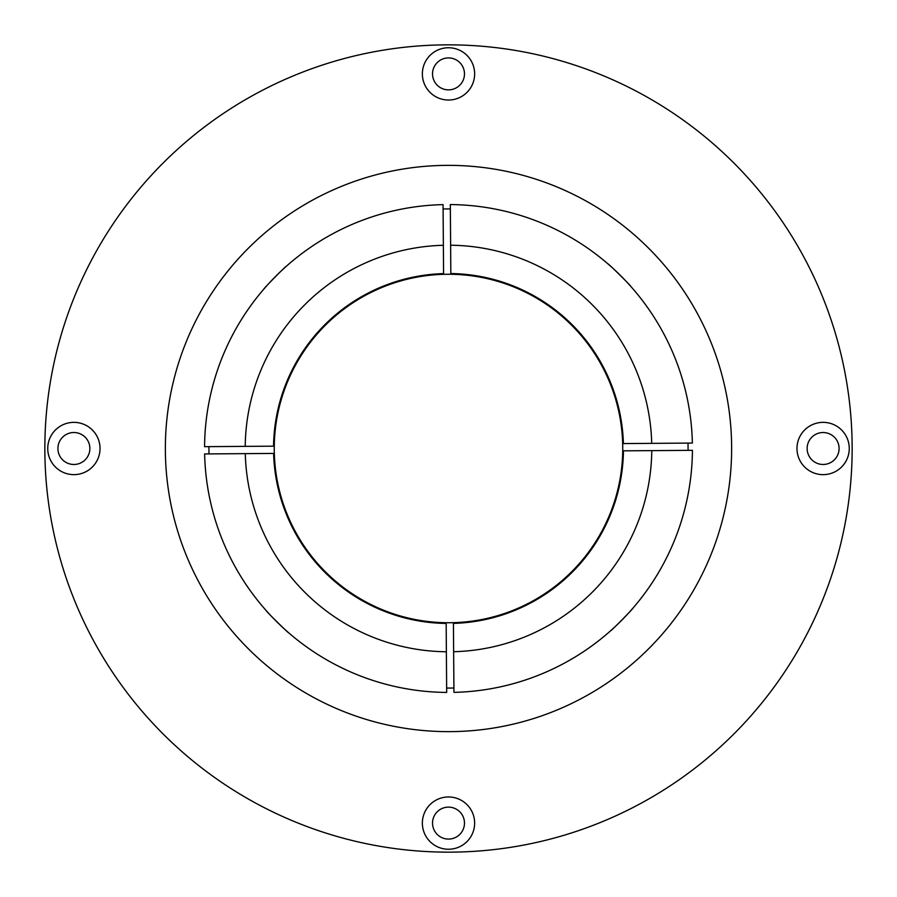 <?xml version="1.0" encoding="UTF-8"?>
<svg xmlns="http://www.w3.org/2000/svg" width="897" height="897" viewBox="0 0 897 897"><rect width="100%" height="100%" fill="white"/><g stroke="black" fill="none" stroke-linecap="round" stroke-linejoin="round"><path stroke-width="1.35" d="M796.973 448.5A26.136 26.136 0 0 0 836.183 471.138A26.136 26.136 0 0 0 836.183 425.862A26.136 26.136 0 0 0 796.973 448.5M807.143 448.5A15.967 15.967 0 0 0 831.093 462.336A15.967 15.967 0 0 0 831.093 434.664A15.967 15.967 0 0 0 807.143 448.5M422.364 73.89A26.136 26.136 0 0 0 461.563 96.528A26.136 26.136 0 0 0 461.563 51.252A26.136 26.136 0 0 0 422.364 73.89M432.533 73.89A15.967 15.967 0 0 0 456.483 87.727A15.967 15.967 0 0 0 456.483 60.054A15.967 15.967 0 0 0 432.533 73.89M47.754 448.5A26.136 26.136 0 0 0 86.953 471.138A26.136 26.136 0 0 0 86.953 425.862A26.136 26.136 0 0 0 47.754 448.5M57.913 448.5A15.967 15.967 0 0 0 81.874 462.336A15.967 15.967 0 0 0 81.874 434.664A15.967 15.967 0 0 0 57.913 448.5M422.364 823.11A26.136 26.136 0 0 0 461.563 845.748A26.136 26.136 0 0 0 461.563 800.472A26.136 26.136 0 0 0 422.364 823.11M432.533 823.11A15.967 15.967 0 0 0 456.483 836.946A15.967 15.967 0 0 0 456.483 809.273A15.967 15.967 0 0 0 432.533 823.11M731.638 448.5A283.138 283.138 0 0 1 306.931 693.706A283.138 283.138 0 0 1 306.931 203.294A283.138 283.138 0 0 1 731.638 448.5M688.01 443.096A239.577 239.577 0 0 1 688.077 448.5A239.577 239.577 0 0 1 688.066 450.361M453.904 688.01A239.577 239.577 0 0 1 446.639 688.066M208.99 453.904A239.577 239.577 0 0 1 208.934 446.639M443.096 208.99A239.577 239.577 0 0 1 450.361 208.934M622.742 448.5A174.242 174.242 0 0 1 361.379 599.398A174.242 174.242 0 0 1 361.379 297.602A174.242 174.242 0 0 1 622.742 448.5M852.15 448.5A403.65 403.65 0 0 1 246.675 798.072A403.65 403.65 0 0 1 246.675 98.928A403.65 403.65 0 0 1 852.15 448.5M610.678 630.714C610.386 631.824 634.179 607.673 633.091 607.964M266.286 610.678C265.176 610.386 289.327 634.179 289.036 633.091M286.322 266.286C286.614 265.176 262.821 289.327 263.909 289.036M630.714 286.322C631.824 286.614 607.673 262.821 607.964 263.909M446.37 651.771L446.168 623.449A174.96 174.96 0 0 1 273.607 453.422L204.628 453.938A243.928 243.928 0 0 0 446.672 692.428L446.37 651.771A203.271 203.271 0 0 1 245.285 453.635M453.938 692.372L453.422 623.393A174.96 174.96 0 0 0 623.449 450.832L692.428 450.328A243.928 243.928 0 0 1 453.938 692.372M245.229 446.37L273.551 446.168A174.96 174.96 0 0 1 443.578 273.607L443.062 204.628A243.928 243.928 0 0 0 204.572 446.672L245.229 446.37A203.271 203.271 0 0 1 443.365 245.285M450.63 245.229L450.832 273.551A174.96 174.96 0 0 1 623.393 443.578L692.372 443.062A243.928 243.928 0 0 0 450.328 204.572L450.63 245.229A203.271 203.271 0 0 1 651.715 443.365M651.771 450.63A203.271 203.271 0 0 1 453.635 651.715"/></g></svg>
